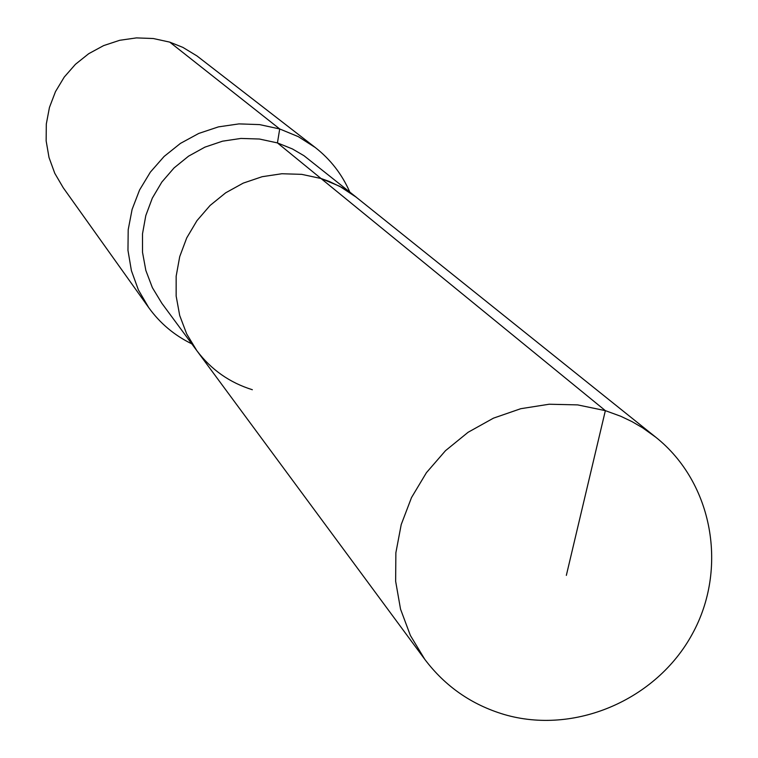 <?xml version="1.0" encoding="UTF-8"?>
<svg xmlns="http://www.w3.org/2000/svg" width="758" height="758" viewBox="0 0 758 758"><rect width="100%" height="100%" fill="white"/><g stroke="black" fill="none" stroke-linecap="round" stroke-linejoin="round"><path stroke-width="1.14" d="M349.77 191.992C342.01 174.274 330.507 159.455 315.271 147.516L298.339 136.667L279.711 128.964L277.437 142.911L292.399 148.938L303.977 155.703L356.383 197.298L339.612 186.25L321.013 178.5L605.358 410.647L577.662 404.895L549.162 404.232L520.793 408.695L493.467 418.151L468.093 432.287L445.505 450.669L426.432 472.67L411.499 497.589L401.209 524.593L395.865 552.809L395.648 581.301L400.537 609.148L410.372 635.45L424.802 659.365C445.145 686.331 471.561 704.703 504.061 714.462C574.384 735.137 656.22 700.117 692.101 634.38C728.438 568.888 712.984 482.789 655.841 437.271L642.557 427.758L631.935 421.59L620.821 416.294L605.358 410.647L566.34 575.379M655.841 437.271L354.119 195.526L342.133 187.633L329.171 181.399L321.013 178.5L301.693 174.349L281.862 173.743L262.164 176.699L243.223 183.123L225.676 192.816L210.089 205.456L196.966 220.644L186.733 237.889L179.722 256.611L176.159 276.206L176.15 296.046L179.693 315.48L186.667 333.88L196.834 350.67C211.131 369.639 229.636 382.657 252.348 389.726M196.834 350.67L186.667 333.88L179.693 315.48L176.15 296.046L176.159 276.206L179.722 256.611L186.733 237.889L196.966 220.644L210.089 205.456L225.676 192.816L243.223 183.123L262.164 176.699L281.862 173.743L301.693 174.349L321.013 178.5L277.437 142.911L259.416 139.027L240.921 138.439L222.558 141.178L204.916 147.137L188.571 156.157L174.056 167.925L161.833 182.072L152.32 198.122L145.801 215.575L142.504 233.843L142.523 252.338L145.849 270.464L152.367 287.642L161.861 303.304L424.802 659.365M315.271 147.516L196.995 55.95L182.896 47.394L169.754 42.126L279.711 128.964L259.596 124.606L238.959 123.895L218.446 126.88L198.719 133.455L180.413 143.414L164.116 156.451L150.359 172.132L139.576 189.974L132.11 209.379L128.197 229.74L127.969 250.386L131.409 270.682L138.401 289.954L148.72 307.615C160.042 323.315 174.406 335.387 191.802 343.848M169.754 42.126L153.315 38.525L136.449 37.9L119.717 40.288L103.628 45.603L88.714 53.695L75.449 64.297L64.25 77.07L55.495 91.604L49.45 107.428L46.304 124.047L46.153 140.912L49.014 157.503L54.765 173.279L63.236 187.747L148.72 307.615"/></g></svg>
